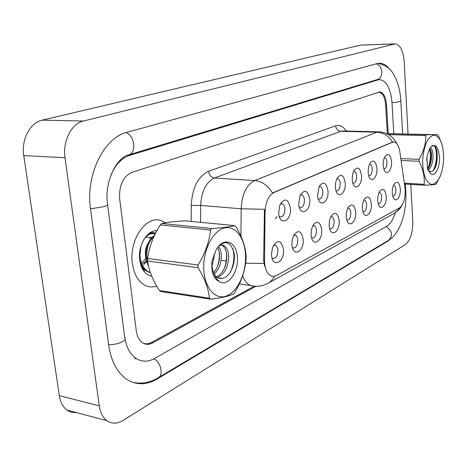 <?xml version="1.0" encoding="UTF-8"?>
<svg xmlns="http://www.w3.org/2000/svg" width="467" height="467" viewBox="0 0 467 467"><rect width="100%" height="100%" fill="white"/><g stroke="black" fill="none" stroke-linecap="round" stroke-linejoin="round"><path stroke-width="0.7" d="M368.107 172.323L368.428 167.408L369.893 163.298C373.384 159.288 375.725 160.946 376.922 168.283C377.721 177.402 371.096 183.835 368.778 175.989L368.107 172.323M368.93 175.901C371.067 175.639 372.158 173.298 372.211 168.879C371.971 166.264 371.218 164.758 369.946 164.355L369.566 164.337M352.194 179.614L352.486 174.74L353.916 170.578C357.629 166.1 360.156 167.694 361.493 175.353C362.392 185.037 354.996 191.546 352.737 182.836L352.194 179.614M352.813 183.093L353.145 183.21C355.422 182.965 356.59 180.554 356.642 175.971C356.391 173.327 355.603 171.792 354.284 171.366L353.496 171.424M335.376 187.32L335.639 182.521L337.011 178.33C340.963 173.298 343.694 174.792 345.206 182.819C346.216 193.163 337.892 199.678 335.779 189.958L335.376 187.32M335.995 190.729L336.474 190.927C338.908 190.711 340.151 188.219 340.209 183.455C339.941 180.787 339.124 179.229 337.752 178.773L336.742 178.879M317.583 195.475L319.078 186.642C323.281 180.898 326.252 182.258 327.986 190.705C329.124 201.849 319.667 208.259 317.829 197.331L317.583 195.475M318.19 198.784L318.833 199.082C321.436 198.901 322.773 196.333 322.831 191.371C322.551 188.68 321.705 187.092 320.28 186.602L319.702 186.567M298.728 204.114L300.007 195.626C304.478 188.954 307.73 190.098 309.755 199.059C311.045 211.207 300.141 217.289 298.81 204.89L298.728 204.114M299.306 207.278L300.129 207.722C302.931 207.587 304.367 204.931 304.431 199.753C304.14 197.039 303.258 195.422 301.787 194.902L300.211 195.171M278.706 213.285L279.651 205.544C284.368 197.512 287.958 198.3 290.421 207.92C291.852 220.903 279.651 226.804 278.706 213.285M279.243 216.256L280.276 216.886C283.3 216.805 284.847 214.055 284.917 208.644C284.613 205.918 283.697 204.272 282.179 203.705L280.241 204.102M383.197 165.406C383.051 161.833 383.652 158.844 385.012 156.445C388.305 152.82 390.482 154.53 391.556 161.576C392.28 170.204 386.297 176.526 383.967 169.422L383.197 165.406M383.897 168.966C385.9 168.686 386.927 166.415 386.98 162.148C386.758 159.568 386.028 158.085 384.802 157.706L384.475 157.694M377.727 200.612C377.581 196.87 378.247 193.752 379.735 191.26C383.028 187.763 385.187 189.421 386.215 196.233C386.98 205.089 380.599 211.697 378.369 204.167L377.727 200.612M378.346 203.834C380.447 203.6 381.539 201.265 381.615 196.84C381.399 194.389 380.71 192.964 379.537 192.556L379.146 192.532M362.415 208.51C362.246 204.785 362.906 201.639 364.4 199.065C367.897 195.2 370.214 196.811 371.358 203.898C372.211 213.261 365.13 219.992 362.952 211.679L362.415 208.51M363.145 211.732C365.387 211.516 366.542 209.117 366.624 204.523C366.397 202.053 365.679 200.6 364.47 200.174L363.799 200.18M346.251 216.84C346.07 213.162 346.712 209.998 348.189 207.342C351.914 203.046 354.418 204.587 355.696 211.971C356.642 221.93 348.738 228.737 346.666 219.519L346.251 216.84M346.777 219.928L347.104 220.056C349.497 219.875 350.735 217.4 350.816 212.625C350.577 210.132 349.836 208.661 348.586 208.2L347.717 208.241M329.171 225.649L329.48 220.57L331.033 216.151C335.002 211.323 337.711 212.777 339.153 220.5C340.221 231.153 331.319 237.966 329.451 227.686L329.171 225.649M329.684 228.637L330.146 228.853C332.708 228.707 334.033 226.151 334.127 221.177C333.876 218.673 333.105 217.173 331.815 216.688L330.712 216.77M311.092 234.971L311.361 230.003L312.832 225.573C317.07 220.08 320.012 221.399 321.664 229.519C322.86 241.007 312.75 247.703 311.232 236.168L311.092 234.971M311.582 237.826L312.201 238.152C314.951 238.053 316.375 235.409 316.474 230.225C316.212 227.703 315.418 226.186 314.087 225.666L312.709 225.806M291.928 244.854L292.132 240.096L293.463 235.73C297.987 229.355 301.215 230.476 303.136 239.075C304.484 251.602 292.844 257.959 291.928 244.906L291.928 244.854M292.383 247.522L293.177 248C296.136 247.959 297.666 245.228 297.777 239.804C297.502 237.283 296.685 235.736 295.313 235.181L293.62 235.409M271.566 255.35L271.496 253.721L272.769 246.868C277.585 239.209 281.152 239.991 283.481 249.209C284.946 262.115 272.541 268.829 271.566 255.35M271.975 257.778L272.962 258.455C276.155 258.485 277.812 255.659 277.935 249.973C277.655 247.446 276.808 245.881 275.402 245.28L273.329 245.619M392.262 193.116C392.128 189.368 392.8 186.286 394.276 183.887C397.376 180.7 399.396 182.393 400.33 188.96C401.013 197.36 395.228 203.828 392.992 196.975L392.262 193.116M392.788 196.338C394.761 196.07 395.782 193.805 395.853 189.544C395.648 187.115 394.983 185.714 393.85 185.329L393.506 185.311L393.85 185.329M404.965 187.67L405.198 190.104C405.298 198.948 403.348 204.914 399.361 207.996L276.441 275.53L273.779 276.376L271.169 275.985C266.89 273.814 264.661 268.613 264.491 260.382L265.069 211.785C265.618 201.931 268.578 195.51 273.942 192.515L392.379 142.277L394.23 142.026C397.032 142.744 398.9 145.926 399.822 151.565L404.965 187.67M165.499 222.765L161.378 220.693C146.585 214.627 128.793 239.717 132.365 263.306C134.058 274.637 138.483 282.08 145.628 285.641C149.218 287.217 152.913 287.357 156.714 286.073C152.913 287.357 149.218 287.217 145.628 285.641C138.483 282.08 134.058 274.637 132.365 263.306C128.793 239.717 146.585 214.627 161.378 220.693L165.499 222.765M264.515 266.038L263.674 260.282L264.445 209.309L241.176 208.802C242.005 194.231 246.483 184.809 254.62 180.542C261.87 181.272 267.819 185.417 272.454 192.976L392.589 142.05C388.678 135.879 383.471 132.599 376.98 132.202L379.618 131.863C387.581 132.739 393.313 136.656 396.804 143.62M143.13 343.122C145.862 344.191 148.687 343.946 151.6 342.381L254.264 286.201M387.33 133.585L385.637 104.906C384.942 97.27 382.747 93.015 379.064 92.145L378.194 92.192M145.593 237.242L151.571 237.341M146.65 261.351L143.9 264.351M143.054 265.005L142.476 265.384M139.773 260.423L140.298 261.964M156.859 230.727C147.216 229.694 137.631 245.747 139.726 260.09C141.279 269.605 145.284 274.952 151.74 276.137M139.989 261.8C140.876 265.635 142.423 268.648 144.63 270.848L141.781 266.494L139.896 261.251M150.257 232.601L155.505 233.307M149.744 233.097L150.467 233.634M149.177 233.342L152.376 232.519L155.628 233.068M150.176 232.94L151.063 233.547M388.217 133.591L386.518 104.661C385.818 97.019 383.629 92.764 379.945 91.894L131.863 172.405C123.049 176.619 118.974 185.417 119.651 198.784L136.259 330.624C137.14 336.748 139.464 340.933 143.229 343.181C146.229 344.769 149.382 344.681 152.691 342.912L255.934 286.271M124.631 336.672L124.782 337.542M125.074 339.293C126.989 348.721 130.9 355.259 136.819 358.919C142.458 362.065 148.383 361.919 154.595 358.475L386.705 226.262C390.301 224.049 393.132 219.554 395.193 212.771M393.769 133.632L392 102.728C390.762 88.888 386.787 81.194 380.068 79.653L377.867 79.921L129.779 155.318C121.618 158.021 115.273 164.787 110.749 175.615M107.311 202.217L107.392 203.092M408.059 133.953L404.148 61.323C403.202 50.681 400.242 44.855 395.269 43.845L83.365 121.029C71.515 123.521 62.455 141.25 65.018 157.764L99.267 405.846C100.288 412.618 102.804 417.551 106.815 420.633C111.73 424.03 117.129 423.972 123.002 420.452L405.42 244.521C410.435 240.277 412.881 232.578 412.77 221.416L410.773 184.383M394.866 43.863L360.6 45.101L42.193 120.136C30.197 122.535 21.103 139.633 23.753 155.575L59.297 395.654C60.354 402.221 62.928 407.026 67.009 410.067C69.799 412.034 72.893 412.857 76.296 412.53M389.817 69.285C386.822 65.479 383.524 63.471 379.916 63.273L376.881 63.623L126.966 132.307C104.024 137.508 85.379 175.037 90.534 209.053L108.683 345.025C111.187 361.522 117.351 373.057 127.182 379.636C136.708 385.31 146.685 385.112 157.105 379.029L387.616 241.316L391.066 238.573M134.531 358.738L136.236 358.557M422.658 160.309C422.793 174.372 425.746 182.41 431.52 184.418C437.363 183.916 441.286 177.116 443.288 164.022L443.65 159.089C443.504 144.618 440.34 136.615 434.158 135.08C427.731 136.691 423.902 145.103 422.658 160.309M400.82 158.587L419.074 159.352L419.016 161.255L401.089 160.479M404.323 183.192L424.147 184.337C424.824 176.9 423.114 169.2 419.016 161.255M424.147 184.337L424.818 185.206L404.445 184.016M440.363 175.989L436.207 184.109C434.812 184.599 431.018 184.967 424.818 185.206M426.64 160.502L427.031 156.363M428.327 170.356C430.749 168.009 432.267 164.337 432.886 159.34C433.364 152.907 432.489 149.037 430.259 147.73M427.807 169.247C429.669 166.783 430.86 163.462 431.368 159.276C431.823 154.273 431.298 150.683 429.798 148.506M428.665 170.98L430.837 171.628C439.832 170.636 438.7 139.902 431.496 146.305M428.869 171.336L429.798 171.64M430.206 171.675L430.837 171.628M430.183 173.181C434.147 177.746 439.529 169.217 439.546 158.681C438.641 146.632 435.594 142.908 430.411 147.514L428.875 150.497L426.838 157.437L427.591 169.159L430.183 173.181L427.282 167.91M441.934 144.186L437.894 134.718L386.647 133.591M386.804 133.661L426.499 134.677L425.764 135.623L388.678 134.642M426.499 134.677L437.894 134.718M419.074 159.352C423.68 151.477 425.91 143.567 425.764 135.623M427.708 169.013C430.463 162.137 431.088 155.429 429.593 148.891M433.172 170.461C436.954 163.864 437.474 150.87 434.555 146.224M429.471 166.486C431.222 160.683 431.607 155.213 430.627 150.07M435.396 167.133C437.351 160.817 437.725 154.939 436.522 149.504M203.735 266.044C203.361 285.121 213.518 299.265 224.668 296.498C235.817 294.006 245.292 276.353 245.554 258.59C245.981 240.797 237.073 226.238 225.87 227.727C214.674 228.935 203.945 246.996 203.735 266.044M210.792 299.195C221.381 297.864 228.923 296.16 233.418 294.076L234.761 292.517C241.404 281.537 245.181 270.381 246.103 259.039L246.15 256.541C245.607 247.037 242.21 237.09 235.963 226.705L234.667 225.602L185.142 220.821C174.932 221.422 167.128 222.304 161.734 223.471L160.263 224.913C153.456 235.602 149.23 246.786 147.584 258.473L198.037 264.982L197.996 267.655L147.554 261.047C148.938 270.65 152.902 280.486 159.457 290.562L160.893 291.531L210.792 299.195L209.409 298.203C208.556 288.664 204.75 278.478 197.996 267.655M147.584 258.473L147.554 261.047M212.041 265.811L213.997 257.819L214.067 254.112M214.236 274.106C218.241 270.294 220.576 265.157 221.235 258.706C221.615 253.347 220.71 249.238 218.521 246.372M213.565 272.751C216.892 268.969 218.842 264.211 219.42 258.485C219.759 253.995 219.151 250.359 217.61 247.563M217.26 277.532C223.605 274.888 227.371 268.91 228.556 259.599C228.958 252.104 227.236 247.3 223.389 245.198L219.607 245.204M211.855 263.096L211.948 264.602C212.503 272.121 215.013 277.812 219.467 281.671C228.31 287.205 239.192 271.029 237.283 255.898C235.853 240.493 222.537 236.676 215.853 250.581L212.059 260.82C211.388 266.949 212.065 272.302 214.09 276.884L216.542 279.92L219.467 281.671M216.46 276.919C222.28 273.808 225.701 267.959 226.723 259.372C227.12 251.888 225.392 247.096 221.539 244.994L223.389 245.198M213.384 272.319C214.569 275.209 216.198 277.135 218.27 278.093L222.636 278.338C230.377 276.937 235.998 262.921 234.014 252.74C230.745 241.836 225.497 239.816 218.264 246.693M219.794 278.548L222.636 278.338M150.409 272.629L148.518 272.08C143.953 269.979 140.999 265.781 139.662 259.489M150.38 272.541L149.358 272.197C143.69 269.465 140.555 263.802 139.96 255.215L140.946 246.214M148.669 266.71L146.766 261.8L145.891 255.969C145.92 246.232 148.78 239.384 154.466 235.432M147.823 262.635L146.743 256.074C146.685 247.329 149.101 240.779 153.999 236.436M149.002 233.477L149.703 233.827M143.427 240.242C146.988 234.726 150.899 232.648 155.155 234.008M159.457 290.562L209.409 298.203M161.734 223.471L211.954 228.509L210.518 230.015L160.263 224.913M211.954 228.509C222.59 227.791 230.161 226.822 234.667 225.602M198.037 264.982C205.106 253.546 209.269 241.888 210.518 230.015M217.254 266.996C218.941 262.209 219.595 257.34 219.227 252.396M224.265 268.554C226.191 263.359 226.915 258.058 226.431 252.67M230.68 271.695C234.107 263.581 234.79 255.817 232.724 248.409M146.475 260.58C144.466 253.604 145.179 247.498 148.623 242.268M147.811 243.535L147.905 243.867M146.06 258.064L141.647 263.522M146.416 260.405L143.369 263.674M275.279 218.719L277.077 216.606M264.491 260.382L263.674 260.282M265.069 211.785L264.246 211.714M273.942 192.515L273.388 192.474M392.379 142.277L391.883 142.26M254.492 286.189L250.569 285.53C247.166 284.053 244.533 280.795 242.665 275.775M274.392 276.289C272.862 279.517 270.65 281.893 267.766 283.422C262.378 286.271 256.646 286.971 250.569 285.53L239.349 283.965M191.178 221.405L191.26 205.474C192.252 187.752 198.014 176.368 208.533 171.325C209.239 175.218 211.189 177.454 214.382 178.032L254.62 180.542L376.98 132.202L340.712 131.297L214.382 178.032C206.035 182.148 201.464 191.277 200.682 205.416L200.582 222.31M240.919 236.127L241.176 208.802L200.682 205.416L191.26 205.474M263.937 263.417L245.601 263.265M268.373 283.09L394.23 213.361L397.487 210.775L399.641 207.827M208.533 171.325L335.627 125.833C339.684 124.566 343.233 126.3 346.281 131.04M226.215 261L221.037 260.364M378.492 131.834L343.449 130.97L340.712 131.297C337.834 130.906 336.135 129.085 335.627 125.833M132.61 382.31C141.396 384.183 149.889 382.689 158.097 377.826C163.754 375.153 161.022 362.38 153.993 358.802M108.642 344.704C113.732 344.722 118.227 343.782 122.132 341.879C124.969 340.303 125.839 338.838 124.736 337.495L107.614 204.89M90.505 208.848L104.55 206.542C107.55 205.427 108.519 204.453 107.451 203.618C104.375 181.721 116.744 157.373 128.559 154.927L376.869 79.694C383.927 78.082 383.197 65.333 375.929 63.886M125.88 132.628C134.741 135.185 136.849 153.182 128.559 154.927M378.095 63.372C390.815 66.466 392.227 72.303 395.683 78.211C398.602 84.813 400.312 92.338 400.809 100.784L400.026 101.479C398.258 102.051 395.578 102.436 391.994 102.652M405.846 192.071C406.856 211.907 400.382 233.372 388.532 240.342C393.097 235.561 392.315 230.967 386.186 226.559M405.403 184.074L405.823 191.68L405.239 192.655M59.297 395.654L99.267 405.846M23.753 155.575L65.018 157.764M42.193 120.136L83.365 121.029M360.6 45.101L394.195 43.974M151.156 342.615L152.691 342.912M385.625 104.655L386.518 104.661M156.282 378.842L157.105 379.029M386.997 241.258L387.616 241.316M127.707 155.213L129.779 155.318M376.063 79.939L377.867 79.921M353.852 171.342L354.284 171.366M337.256 178.744L337.752 178.773M301.11 194.856L301.787 194.902M281.385 203.647L282.179 203.705M364.021 200.139L364.47 200.174M348.067 208.159L348.586 208.2M331.22 216.635L331.815 216.688M313.398 225.602L314.087 225.666M294.514 235.099L295.313 235.181M274.468 245.181L275.402 245.28M393.442 142.003L393.021 141.991M402.18 204.978C400.452 208.375 397.861 211.131 394.411 213.256M154.571 232.893L155.406 232.986M381.918 244.288L158.331 377.686M388.532 240.342L382.123 244.165M400.826 101.03L402.63 133.819M376.945 79.67L377.365 79.682M67.009 410.067L106.815 420.633M379.42 91.894L379.945 91.894M378.731 63.296L379.916 63.273M376.898 79.688L379.21 79.664M148.518 272.08L149.358 272.197M154.419 233.949L155.143 234.031M149.744 238.199L151.121 238.357"/></g></svg>
